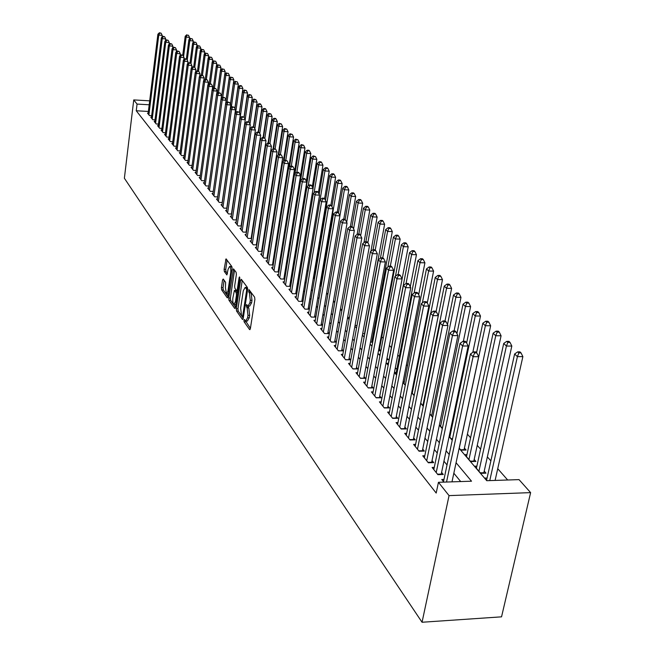<?xml version="1.0" encoding="UTF-8"?>
<svg xmlns="http://www.w3.org/2000/svg" width="655" height="655" viewBox="0 0 655 655"><rect width="100%" height="100%" fill="white"/><g stroke="black" fill="none" stroke-linecap="round" stroke-linejoin="round"><path stroke-width="0.98" d="M243.938 320.189L244.119 321.81L249.588 329.58L250.357 328.712L254.893 299.499L254.615 297.149L248.941 289.584L248.703 291.942L249.416 292.9L250.284 300.342L249.907 302.766L247.983 306.098L246.632 304.583L246.215 305.312L247.107 307.907L247.967 315.35L247.598 317.757L245.699 321.032L244.348 319.476L243.938 320.189M245.592 320.983L250.415 328.351M250.185 291.197L251.119 292.924L249.416 292.9M247.877 306.049L248.802 307.924L247.107 307.907M223.249 279.03L222.561 279.922L221.423 287.684L221.66 289.878L227.203 297.755L227.907 296.879L232.083 268.755L231.829 266.528L226.057 258.84L224.108 269.344L224.354 271.538L226.876 274.928L228.128 269.189L229.643 266.413C230.658 267.281 231.01 269.361 230.691 272.668L227.948 291.164L226.466 293.866L225.41 287.602L225.623 282.338L223.249 279.03M148.374 111.448L136.256 110.769L137.059 104.079L133.743 99.912L124.376 178.242L422.049 622.25L501.542 616.838L530.624 492.625L519.03 479.624L486.763 480.696L459.13 448.339M136.256 110.769L436.189 493.059L438.449 482.301L449.052 495.614L422.049 622.25M236.291 308.767L236.545 311.035L242.432 319.419L243.185 318.543L247.606 289.674L247.336 287.365L241.343 279.308L240.598 280.225L236.291 308.767L237.953 308.783L238.207 311.051L243.242 318.183M234.703 308.415L228.988 300.301L228.742 298.066L233.507 268.853L236.119 272.292L236.373 274.543L234.646 286.079L234.899 288.331L236.701 290.73L237.282 289.698L239.1 277.63L239.509 276.901L239.795 278.572L235.423 307.547L234.703 308.415L235.137 308.423M284.237 238.674L283.877 238.256M290.05 245.428L289.404 244.675M372.81 341.615L372.015 340.69M378.484 350.826L380.735 350.826L379.425 349.303M406.64 243.644L405.83 242.866L403.914 242.817L404.724 243.594L406.64 243.644L408.204 246.812L386.712 359.685L388.358 359.677L387.007 358.113M395.137 368.749L396.152 368.749L395.325 367.782M459.18 448.126L460.923 450.165L466.09 450.034L464.403 448.069M466.941 454.635L464.788 454.693L470.675 461.587L475.907 461.439L474.171 459.417M476.865 466.172L474.654 466.237L480.696 473.319L485.985 473.156L484.201 471.076M443.967 479.427L441.781 479.501L443.885 482.121M434.249 467.424L432.136 467.49L437.892 474.654L443.296 474.49L441.593 472.386M424.8 455.749L422.745 455.806L428.345 462.782L433.692 462.626L432.038 460.588M415.606 444.393L413.616 444.434L419.069 451.221L424.35 451.09L422.737 449.101M406.657 433.332L404.724 433.373L410.03 439.972L415.254 439.857L413.69 437.925M397.937 422.557L396.07 422.59L401.237 429.025L406.403 428.919L404.872 427.035M389.455 412.06L387.637 412.093L392.673 418.357L397.773 418.275L396.291 416.441M381.185 401.834L379.417 401.859L384.321 407.967L389.373 407.893L387.924 406.108M373.121 391.87L371.41 391.886L376.191 397.839L381.185 397.781L379.777 396.038M365.261 382.152L363.59 382.16L368.257 387.965L373.203 387.924L371.827 386.221M357.597 372.67L355.976 372.679L360.52 378.336L365.416 378.303L364.074 376.65M350.122 363.419L348.542 363.419L352.979 368.945L357.818 368.921L356.508 367.308M342.819 354.388L341.288 354.388L345.619 359.783L350.409 359.767L349.131 358.187M335.696 345.57L334.197 345.57L338.43 350.834L343.171 350.834L341.926 349.295M328.744 336.957L327.279 336.957L331.414 342.098L336.113 342.106L334.893 340.6M321.949 328.548L320.524 328.54L324.561 333.567L327.762 333.575L347.06 223.06L342.311 222.905L323.373 332.093M315.309 320.328L313.917 320.32L317.863 325.232L322.465 325.257L321.302 323.824M308.816 312.296L307.465 312.288L311.322 317.085L315.857 317.118L314.744 315.718M302.479 304.444L301.161 304.428L304.927 309.119L309.348 309.168M296.273 296.764L294.987 296.748L298.672 301.341L302.987 301.39M290.206 289.256L288.953 289.24L292.556 293.727L296.764 293.784M284.278 281.904L283.05 281.887L286.579 286.276L290.689 286.341M278.473 274.715L277.27 274.691L280.725 278.989L284.737 279.063M272.783 267.674L271.612 267.658L274.994 271.858L278.915 271.931M267.224 260.788L266.077 260.764L269.385 264.882L273.217 264.956M261.779 254.042L260.657 254.009L263.899 258.045L267.641 258.127M256.441 247.426L255.352 247.402L258.52 251.348L262.18 251.438M251.217 240.95L250.144 240.925L253.256 244.798L256.834 244.888M246.092 234.605L245.052 234.58L248.098 238.371L251.594 238.469M241.073 228.39L240.049 228.358L243.038 232.075L246.46 232.173M236.16 222.291L235.153 222.266L238.084 225.91L241.433 226.008M231.338 216.314L230.355 216.281L233.221 219.859L236.504 219.957M226.605 210.452L225.648 210.419L228.456 213.923L231.665 214.029M221.963 204.704L221.03 204.671L223.789 208.11L226.933 208.216M217.419 199.063L216.494 199.03L219.204 202.403L222.282 202.51M212.957 193.528L212.048 193.495L214.709 196.803L217.722 196.918M208.568 188.1L207.684 188.067L210.296 191.317L213.252 191.424L226.114 100.248L222.209 100.018L209.534 190.359M204.27 182.77L203.402 182.737L205.965 185.922L208.863 186.036M200.053 177.538L199.202 177.505L201.715 180.633L204.556 180.747M195.91 172.396L195.075 172.363L197.54 175.434L200.324 175.548M191.841 167.352L191.023 167.32L193.446 170.333L196.172 170.447M187.838 162.399L187.035 162.358L189.418 165.322L192.095 165.437M183.916 157.528L183.13 157.495L185.463 160.401L188.091 160.516M180.059 152.746L179.282 152.705L181.582 155.571L184.161 155.685M176.269 148.038L175.507 148.005L177.767 150.814L180.297 150.937M172.543 143.42L171.798 143.388L174.017 146.147L176.498 146.27M168.884 138.876L168.147 138.844L170.333 141.562L172.764 141.676M165.281 134.414L164.561 134.381L166.706 137.051L169.105 137.165M161.744 130.026L161.04 129.993L163.144 132.613L165.494 132.736M158.264 125.711L157.568 125.67L159.64 128.257L161.949 128.372M154.842 121.462L154.162 121.429L156.201 123.967L158.469 124.082M151.469 117.286L150.806 117.253L152.811 119.75L155.038 119.865M460.702 481.564L453.833 473.213M447.021 464.944L443.943 461.202M437.237 453.055L434.331 449.518M427.723 441.486L424.972 438.154M418.463 430.237L415.868 427.085M409.449 419.29L407.001 416.318M400.672 408.63L398.363 405.83M392.132 398.248L389.954 395.604M383.805 388.128L381.759 385.648M375.683 378.271L373.759 375.929M367.774 368.659L365.965 366.464M360.062 359.284L358.359 357.221M352.529 350.138L350.941 348.206M345.185 341.214L343.695 339.405M338.013 332.494L336.621 330.808M331.012 323.988L329.711 322.416M324.168 315.677L322.964 314.212M317.487 307.563L316.365 306.196M310.961 299.63L309.921 298.369M304.575 291.876L303.617 290.705M298.336 284.295L297.452 283.214M292.236 276.877L291.418 275.886M286.26 269.623L285.514 268.722M280.422 262.524L279.742 261.705M274.699 255.581L274.093 254.836M269.107 248.777L268.55 248.106M263.629 242.121L263.13 241.523M258.258 235.603L257.824 235.071M253.002 229.209L252.617 228.751M324.561 333.567L329.211 333.583L328.016 332.11M309.365 309.07L308.325 307.793M303.011 301.235L302.053 300.047M296.805 293.563L295.921 292.474M290.73 286.063L289.919 285.064M284.794 278.727L284.049 277.81M278.981 271.547L278.301 270.712M273.291 264.514L272.677 263.76M267.715 257.636L267.166 256.956M262.262 250.898L261.771 250.292M256.924 244.307L256.49 243.766M251.692 237.839L251.307 237.372M246.558 231.51L246.231 231.1M151.665 115.722L149.479 115.599L147.506 113.143L148.161 113.176M507.674 480L497.734 468.693M490.882 460.891L487.345 456.863M480.59 449.174L477.233 445.351M470.577 437.777L467.392 434.15M415.786 375.421L415.237 374.791M407.451 365.932L406.403 364.737M399.321 356.672L397.798 354.944M391.379 347.633L389.43 345.414M383.216 338.34L381.791 336.719M375.127 329.137L374.332 328.229M291.843 234.343L291.188 233.598M285.998 227.686L285.637 227.277M487.074 478.027L484.782 478.101L486.992 480.688M452.49 439.022L451.426 439.046L449.158 436.386M442.403 428.214L439.407 424.972M429.926 413.87L432.709 417.137M420.698 403.071L423.326 406.149M411.717 392.55L414.197 395.456M412.601 391.461L411.93 391.469M402.964 382.307L405.306 385.05M404.331 381.84L403.054 381.849M396.267 372.458L394.556 372.466L396.652 374.914M388.39 363.288L386.728 363.296L388.219 365.04M380.195 354.347L379.089 354.347L379.998 355.419M372.065 345.611L371.622 345.611L371.983 346.036M372.703 342.18L370.476 342.172L371.745 342.147L392.296 231.575L387.596 231.436L385.672 229.586L380.399 258.209M364.753 333.731L362.665 333.723L364.507 333.714L384.624 224.231L379.965 224.084L378.091 222.274L373.096 249.694M357.008 325.469L355.059 325.461M349.451 317.397L347.633 317.38M342.09 309.496L340.453 309.119M334.901 301.767L333.46 300.932M327.885 294.21L326.632 292.941M319.959 285.122L321.097 286.456M313.442 277.491L314.49 278.719M307.064 270.024L308.038 271.162M300.833 262.729L301.726 263.777M294.734 255.589L295.552 256.547M288.765 248.605L289.518 249.481M289.592 248.245L288.83 248.229M290.001 245.723L289.232 245.707M283.738 241.81L282.944 241.785L283.615 242.571M284.131 239.337L283.32 239.321M278.269 233.074L277.532 233.057M272.529 226.933L271.874 226.908M266.921 220.907L266.331 220.891M261.427 215.004L260.903 214.979M256.048 209.207L255.597 209.191M149.684 100.837L133.743 99.912M149.193 104.775L137.059 104.079M438.449 482.301L471.518 481.204L456.068 462.725M449.224 454.529L446.12 450.82M439.374 442.755L436.451 439.251M429.811 431.301L427.044 427.993M420.494 420.166L417.89 417.038M411.43 409.318L408.974 406.378M402.612 398.764L400.287 395.988M394.023 388.489L391.829 385.869M385.648 378.467L383.593 376.011M377.493 368.708L375.552 366.391M369.535 359.194L367.717 357.016M361.781 349.917L360.07 347.87M354.216 340.862L352.611 338.946M346.831 332.028L345.332 330.235M339.626 323.406L338.226 321.728M332.584 314.99L331.283 313.426M325.715 306.761L324.495 305.312M319.001 298.729L317.872 297.378M312.435 290.877L311.395 289.633M306.024 283.206L305.058 282.051M299.753 275.706L298.868 274.642M293.62 268.37L292.81 267.396M287.627 261.198L286.874 260.297M281.756 254.173L281.077 253.362M276.017 247.303L275.395 246.567M270.392 240.573L269.835 239.91M264.89 233.991L264.391 233.401M259.495 227.539L259.061 227.015M254.214 221.226L253.837 220.768M449.052 495.614L530.624 492.625M255.491 209.837L255.876 210.288M260.747 215.994L261.189 216.51M266.118 222.282L266.618 222.864M271.596 228.693L272.152 229.348M277.188 235.251L277.81 235.972M282.903 241.941L283.59 242.743M288.74 248.777L289.494 249.661M294.701 255.761L295.528 256.727M300.801 262.901L301.701 263.957M307.031 270.204L308.006 271.342M313.409 277.671L314.465 278.907M319.927 285.31L321.065 286.636M326.599 293.121L327.827 294.553M333.428 301.12L334.746 302.659M340.42 309.307L341.828 310.953M347.576 317.691L349.082 319.452M354.912 326.272L356.517 328.163M362.42 335.073L364.139 337.088M370.116 344.088L371.95 346.233M378.009 353.332L379.957 355.616M386.106 362.813L388.178 365.236M394.408 372.531L396.611 375.11M402.923 382.512L405.265 385.255M411.676 392.754L414.156 395.661M420.657 403.275L423.286 406.354M429.885 414.083L432.668 417.341M439.366 425.185L442.313 428.64M449.109 436.607L452.228 440.258M246.116 321.04L247.394 321.048L249.293 317.773L247.598 317.757M248.802 307.924L249.661 315.366L249.293 317.773M248.392 306.106L249.678 306.114L251.61 302.79L249.907 302.766M251.119 292.924L251.987 300.358L251.61 302.79M242.227 280.504L237.953 308.783M242.219 316.398L242.743 315.792L246.616 290.476L246.427 288.863L245.183 287.447L243.275 290.795L240.655 308.014L241.49 315.366L242.219 316.398M246.477 287.463L247.615 288.216M235.481 307.195L230.625 300.317L228.988 300.301M234.539 270.171L230.38 298.082L230.625 300.317M232.869 297.984C232.541 301.333 232.91 303.462 233.958 304.37L235.481 301.66L236.471 295.077L236.218 292.81L234.416 290.402L232.869 297.984M234.269 304.378L235.898 304.403M235.8 290.55L237.683 292.572M226.761 293.866L228.349 293.907M232.132 267.813L230.994 266.446M227.089 260.15L225.738 269.377L225.975 271.563L227.473 273.618M224.133 280.266L223.036 287.709L223.281 289.903L227.956 296.535M495.106 480.418L522.87 356.623L517.401 356.639L514.625 353.962L486.583 480.213M489.768 480.598L517.401 356.639L518.858 352.922L521.044 352.914L519.923 351.85L517.745 351.85L518.858 352.922M514.625 353.962L517.745 351.85M521.044 352.914L522.87 356.623M451.991 481.851L478.674 356.697L473.082 356.705L446.53 482.031M474.588 352.947L476.824 352.947L475.759 351.866L473.524 351.874L474.588 352.947L473.082 356.705L470.437 354.003L443.5 481.638M478.674 356.697L476.824 352.947M473.524 351.874L470.437 354.003M483.758 473.221L511.825 346.045L506.413 346.045L503.72 343.441L476.406 468.292M478.928 471.24L506.413 346.045L507.862 342.385L510.024 342.393L508.935 341.353L506.774 341.353L507.862 342.385M503.72 343.441L506.774 341.353M510.024 342.393L511.825 346.045M473.737 461.497L501.083 335.769L495.745 335.745L493.117 333.215L466.499 456.691M468.947 459.564L495.745 335.745L497.17 332.151L499.307 332.159L498.258 331.152L496.122 331.143L497.17 332.151M493.117 333.215L496.122 331.143M499.307 332.159L501.083 335.769M463.994 450.083L490.644 325.764L485.363 325.731L482.809 323.275L476.562 352.677M459.245 448.2L485.363 325.731L486.78 322.194L488.892 322.211L487.869 321.228L485.756 321.212L486.78 322.194M482.809 323.275L485.756 321.212M488.892 322.211L490.644 325.764M472.804 352.365L480.492 316.037L475.26 315.997L472.779 313.606L466.63 342.942M449.788 437.131L475.26 315.997L476.668 312.509L478.756 312.533L477.765 311.575L475.669 311.559L476.668 312.509M472.779 313.606L475.669 311.559M478.756 312.533L480.492 316.037M437.507 474.179L441.241 474.064L468.145 346.004L462.61 345.996L436.205 472.558M464.108 342.303L466.319 342.303L465.279 341.255L463.077 341.255L464.108 342.303L462.61 345.996L460.039 343.367L433.807 469.569M441.241 474.064L441.167 474.556M468.145 346.004L466.319 342.303M463.077 341.255L460.039 343.367M428.002 462.348L431.694 462.242L457.902 335.606L452.441 335.589L426.708 460.735M453.923 331.954L456.101 331.962L455.102 330.939L452.916 330.931L453.923 331.954L452.441 335.589L449.944 333.027L424.375 457.829M431.694 462.242L431.629 462.684M457.902 335.606L456.101 331.962M452.916 330.931L449.944 333.027M418.758 450.837L422.401 450.738L447.954 325.502L442.551 325.469L417.464 449.232M444.016 321.892L446.178 321.908L445.195 320.917L443.042 320.901L444.016 321.892L442.551 325.469L440.119 322.981L415.196 446.407M447.954 325.502L446.178 321.908M443.042 320.901L440.119 322.981M409.752 439.628L413.362 439.546L438.277 315.677L432.93 315.628L408.474 438.039M434.388 312.107L436.525 312.124L435.567 311.166L433.438 311.141L434.388 312.107L432.93 315.628L430.572 313.213L406.264 435.288M438.277 315.677L436.525 312.124M433.438 311.141L430.572 313.213M463.372 341.255L470.609 306.573L465.435 306.515L463.019 304.19L456.936 333.641M440.586 426.356L465.435 306.515L466.827 303.085L468.898 303.109L467.924 302.184L465.861 302.16L466.827 303.085M463.019 304.19L465.861 302.16M468.898 303.109L470.609 306.573M400.991 428.714L404.553 428.648L428.861 306.114L423.58 306.057L399.722 427.134M425.013 302.585L427.125 302.61L426.2 301.677L424.096 301.652L425.013 302.585L423.58 306.057L421.28 303.699L397.569 424.456M428.861 306.114L427.125 302.61M424.096 301.652L421.28 303.699M454.071 330.939L460.981 297.362L455.872 297.288L453.514 295.02L447.496 324.569M431.62 415.851L455.872 297.288L457.255 293.915L459.294 293.939L458.353 293.039L456.306 293.006L457.255 293.915M453.514 295.02L456.306 293.006M459.294 293.939L460.981 297.362M392.451 418.087L395.98 418.029L419.691 296.805L414.468 296.74L391.191 416.523M415.9 293.325L417.988 293.35L417.088 292.441L415 292.408L415.9 293.325L414.468 296.74L412.232 294.447L389.095 413.911M419.691 296.805L417.988 293.35M415 292.408L412.232 294.447M445.007 320.917L451.614 288.388L446.554 288.306L444.262 286.096L420.731 403.103M422.876 405.625L446.554 288.306L447.922 284.974L449.952 285.015L449.027 284.131L447.005 284.098L447.922 284.974M444.262 286.096L447.005 284.098M449.952 285.015L451.614 288.388M384.133 407.729L387.621 407.68L410.767 287.75L405.609 287.668L382.88 406.174M407.017 284.303L409.088 284.335L408.212 283.451L406.149 283.418L407.017 284.303L405.609 287.668L403.423 285.433L380.842 403.636M410.767 287.75L409.088 284.335M406.149 283.418L403.423 285.433M436.066 311.665L442.485 279.644L437.475 279.554L435.248 277.401L412.265 393.188M430.81 313.033L437.475 279.554L438.842 276.271L440.84 276.312L439.939 275.452L437.941 275.419L438.842 276.271M435.248 277.401L437.941 275.419M440.84 276.312L442.485 279.644M376.027 397.634L379.482 397.593L402.08 278.924L396.971 278.834L374.783 396.095M398.371 275.518L400.418 275.558L399.566 274.691L397.519 274.658L398.371 275.518L396.971 278.834L394.85 276.664L372.793 393.614M402.08 278.924L400.418 275.558M397.519 274.658L394.85 276.664M427.289 302.946L433.585 271.121L428.632 271.023L426.454 268.927L404.004 383.519M422.369 302.905L428.632 271.023L429.983 267.789L431.964 267.829L431.088 266.994L429.107 266.953L429.983 267.789M426.454 268.927L429.107 266.953M431.964 267.829L433.585 271.121M368.118 387.793L371.541 387.76L393.614 270.327L388.562 270.228L366.89 386.262M389.954 266.962L391.968 267.003L391.141 266.159L389.119 266.118L389.954 266.962L388.562 270.228L386.491 268.108L364.95 383.846M393.614 270.327L391.968 267.003M389.119 266.118L386.491 268.108M418.676 294.75L424.915 262.819L420.011 262.704L417.89 260.665L395.947 374.087M414.124 293.055L420.011 262.704L421.353 259.519L423.31 259.568L422.459 258.75L420.502 258.709L421.353 259.519M417.89 260.665L420.502 258.709M423.31 259.568L424.915 262.819M360.414 378.197L363.795 378.172L385.361 261.951L380.367 261.836L359.194 376.682M381.742 258.627L383.74 258.668L382.929 257.849L380.932 257.8L381.742 258.627L380.367 261.836L378.344 259.773L357.294 374.316M385.361 261.951L383.74 258.668M380.932 257.8L378.344 259.773M410.276 286.751L416.457 254.713L411.602 254.598L409.539 252.601L388.087 364.884M406.075 283.468L411.602 254.598L412.928 251.463L414.869 251.504L414.042 250.709L412.101 250.66L412.928 251.463M409.539 252.601L412.101 250.66M414.869 251.504L416.457 254.713M352.889 368.831L356.238 368.814L377.321 253.78L372.368 253.665L351.678 367.324M373.735 250.488L375.716 250.537L374.922 249.743L372.949 249.694L373.735 250.488L372.368 253.665L370.402 251.651L349.827 365.023M377.321 253.78L375.716 250.537M372.949 249.694L370.402 251.651M398.109 274.666L403.406 246.689L401.384 244.741L395.448 276.214M408.204 246.812L403.406 246.689L404.724 243.594M401.384 244.741L403.914 242.817M345.545 359.693L348.861 359.685L369.469 245.813L364.581 245.69L344.35 358.203M365.932 242.563L367.889 242.612L367.119 241.834L365.162 241.777L365.932 242.563L364.581 245.69L362.657 243.726L342.54 355.952M369.469 245.813L367.889 242.612M365.162 241.777L362.657 243.726M379.139 350.826L400.156 239.108L395.399 238.969L393.434 237.069L387.834 267.093M390.323 266.143L395.399 238.969L396.709 235.923L398.608 235.972L397.814 235.219L395.915 235.161L396.709 235.923M393.434 237.069L395.915 235.161M398.608 235.972L400.156 239.108M338.381 350.777L341.664 350.777L361.822 238.043L356.975 237.912L337.186 349.287M358.318 234.826L360.258 234.883L359.505 234.122L357.565 234.064L358.318 234.826L356.975 237.912L355.1 235.996L335.425 347.093M361.822 238.043L360.258 234.883M357.565 234.064L355.1 235.996M382.716 257.841L387.596 231.436L388.89 228.431L390.773 228.489L389.995 227.744L388.112 227.686L388.89 228.431M385.672 229.586L388.112 227.686M390.773 228.489L392.296 231.575M331.381 342.066L334.631 342.066L354.347 230.462L349.557 230.314L330.202 340.592M350.883 227.277L352.808 227.334L352.071 226.589L350.155 226.532L350.883 227.277L349.557 230.314L347.731 228.448L328.482 338.447M354.347 230.462L352.808 227.334M350.155 226.532L347.731 228.448M375.225 250.046L379.965 224.084L381.251 221.112L383.118 221.177L382.356 220.448L380.498 220.391L381.251 221.112M378.091 222.274L380.498 220.391M383.118 221.177L384.624 224.231M343.638 219.908L345.529 219.974L344.817 219.245L342.917 219.179L343.638 219.908L342.311 222.905L340.534 221.087L321.695 329.997M347.06 223.06L345.529 219.974M342.917 219.179L340.534 221.087M370.927 251.25L377.133 217.059L372.523 216.903L370.689 215.135L365.891 241.801M367.881 242.604L372.523 216.903L373.792 213.972L375.642 214.038L374.906 213.325L373.055 213.268L373.792 213.972M370.689 215.135L373.055 213.268M375.642 214.038L377.133 217.059M321.056 325.248L339.937 215.831L335.245 215.675L316.709 323.791M336.555 212.719L338.43 212.777L337.734 212.073L335.851 212.007L336.555 212.719L335.245 215.675L333.501 213.89L315.063 321.744M339.937 215.831L338.43 212.777M335.851 212.007L333.501 213.89M363.951 242.727L369.813 210.05L365.244 209.887L363.451 208.159L358.842 234.097M360.643 235.677L365.244 209.887L366.513 206.996L368.339 207.062L367.619 206.366L365.793 206.309L366.513 206.996M363.451 208.159L365.793 206.309M368.339 207.062L369.813 210.05M314.506 317.11L332.986 208.773L328.335 208.609L310.192 315.677M329.637 205.686L331.495 205.752L330.816 205.064L328.957 204.999L329.637 205.686L328.335 208.609L326.64 206.865L308.587 313.68M332.986 208.773L331.495 205.752M328.957 204.999L326.64 206.865M357.122 234.416L362.665 203.197L358.138 203.034L356.385 201.347L351.948 226.589M353.577 228.898L358.138 203.034L359.39 200.176L361.2 200.242L360.496 199.57L358.686 199.505L359.39 200.176M356.385 201.347L358.686 199.505M361.2 200.242L362.665 203.197M308.096 309.152L326.198 201.871L321.589 201.707L303.822 307.752M322.882 198.825L324.724 198.891L324.053 198.219L322.211 198.146L322.882 198.825L321.589 201.707L319.927 200.004L302.25 305.795M326.198 201.871L324.724 198.891M322.211 198.146L319.927 200.004M350.4 226.54L355.673 196.5L351.195 196.336L349.483 194.682L345.144 219.581M346.667 222.266L351.195 196.336L352.439 193.512L354.224 193.577L353.536 192.922L351.751 192.857L352.439 193.512M349.483 194.682L351.751 192.857M354.224 193.577L355.673 196.5M301.832 301.374L319.558 195.133L314.998 194.961L297.591 299.99M316.275 192.12L318.101 192.185L317.446 191.522L315.628 191.457L316.275 192.12L314.998 194.961L313.377 193.299L296.06 298.082M319.558 195.133L318.101 192.185M315.628 191.457L313.377 193.299M343.76 219.212L348.837 189.958L344.399 189.778L342.729 188.165L338.471 212.867M339.912 215.773L344.399 189.778L345.635 186.994L347.412 187.068L346.732 186.421L344.964 186.356L345.635 186.994M342.729 188.165L344.964 186.356M347.412 187.068L348.837 189.958M295.708 293.767L313.074 188.55L308.554 188.37L291.5 292.408M309.823 185.561L311.633 185.635L310.986 184.988L309.185 184.915L309.823 185.561L308.554 188.37L306.966 186.74L290.001 290.542M313.074 188.55L311.633 185.635M309.185 184.915L306.966 186.74M337.26 212.056L342.156 183.556L337.759 183.375L336.121 181.795L331.905 206.571M320.32 285.539L337.759 183.375L338.979 180.624L340.739 180.698L340.084 180.068L338.324 179.994L338.979 180.624M336.121 181.795L338.324 179.994M340.739 180.698L342.156 183.556M289.715 286.325L306.728 182.106L302.258 181.926L285.539 284.99M303.511 179.151L305.304 179.224L304.673 178.594L302.888 178.52L303.511 179.151L302.258 181.926L300.702 180.338L284.073 283.165M306.728 182.106L305.304 179.224M302.888 178.52L300.702 180.338M330.881 205.138L335.614 177.292L331.258 177.112L329.661 175.565L325.478 200.414M314.163 278.334L331.258 177.112L332.478 174.394L334.222 174.467L333.575 173.853L331.831 173.78L332.478 174.394M329.661 175.565L331.831 173.78M334.222 174.467L335.614 177.292M283.852 279.046L300.522 175.81L296.093 175.622L279.71 277.736M297.345 172.879L299.114 172.953L298.5 172.339L296.731 172.265L297.345 172.879L296.093 175.622L294.578 174.066L278.277 275.943M300.522 175.81L299.114 172.953M296.731 172.265L294.578 174.066M324.577 198.752L329.219 171.168L324.905 170.98L323.341 169.465L319.19 194.379M320.074 199.89L324.905 170.98L326.108 168.294L327.836 168.376L327.205 167.77L325.486 167.696L326.108 168.294M323.341 169.465L325.486 167.696M327.836 168.376L329.219 171.168M278.113 271.923L294.455 169.645L290.067 169.457L274.003 270.63M291.303 166.747L293.063 166.828L292.466 166.223L290.714 166.141L291.303 166.747L290.067 169.457L288.585 167.934L272.595 268.877M294.455 169.645L293.063 166.828M290.714 166.141L288.585 167.934M318.371 192.734L322.956 165.175L318.69 164.978L317.151 163.504L313.033 188.468M314.097 192.709L318.69 164.978L319.886 162.334L321.589 162.407L320.975 161.818L319.263 161.744L319.886 162.334M317.151 163.504L319.263 161.744M321.589 162.407L322.956 165.175M272.488 264.947L288.519 163.619L284.172 163.422L268.419 263.67M285.4 160.745L287.136 160.827L284.819 160.156L285.4 160.745L284.172 163.422L282.723 161.932L267.043 261.959M288.519 163.619L287.136 160.827M284.819 160.156L282.723 161.932M312.279 186.945L316.832 159.304L312.599 159.108L311.092 157.659L295.045 255.949M308.243 185.692L312.599 159.108L313.786 156.488L315.481 156.57L313.18 155.915L313.786 156.488M311.092 157.659L313.18 155.915M315.481 156.57L316.832 159.304M266.986 258.111L282.706 157.716L278.4 157.519L262.95 256.866M279.619 154.875L281.339 154.957L279.046 154.293L279.619 154.875L278.4 157.519L276.983 156.062L261.599 255.18M282.706 157.716L281.339 154.957M279.046 154.293L276.983 156.062M306.311 181.271L310.83 153.565L306.638 153.36L305.165 151.944L289.412 249.358M302.512 178.831L306.638 153.36L307.817 150.773L309.496 150.855L308.906 150.29L307.228 150.208L307.817 150.773M305.165 151.944L307.228 150.208M309.496 150.855L310.83 153.565M261.599 251.422L277.024 151.944L272.758 151.739L257.595 250.194M273.962 149.127L275.665 149.209L273.405 148.562L273.962 149.127L272.758 151.739L271.358 150.314L256.269 248.548M277.024 151.944L275.665 149.209M273.405 148.562L271.358 150.314M300.473 175.704L304.96 147.94L300.801 147.735L299.36 146.343L294.971 173.731M296.862 172.265L300.801 147.735L301.971 145.173L303.633 145.254L301.39 144.616L301.971 145.173M299.36 146.343L301.39 144.616M303.633 145.254L304.96 147.94M256.318 244.872L271.448 146.286L267.224 146.081L252.347 243.66M268.419 143.502L270.114 143.584L267.87 142.946L268.419 143.502L267.224 146.081L265.856 144.681L251.045 242.047M271.448 146.286L270.114 143.584M267.87 142.946L265.856 144.681M283.705 239.329L299.204 142.422L295.086 142.217L293.669 140.858L289.502 167.156M291.279 166.165L295.086 142.217L296.24 139.687L297.894 139.769L295.675 139.147L296.24 139.687M293.669 140.858L295.675 139.147M297.894 139.769L299.204 142.422M251.143 238.453L265.995 140.751L261.812 140.538L247.205 237.257M262.999 137.984L264.669 138.074L262.459 137.444L262.999 137.984L261.812 140.538L260.469 139.171L245.936 235.677M265.995 140.751L264.669 138.074M262.459 137.444L260.469 139.171M288.683 167.844L293.571 137.026L289.485 136.813L288.102 135.479L284.131 160.729M285.801 160.197L289.485 136.813L290.632 134.316L292.269 134.398L290.083 133.784L290.632 134.316M288.102 135.479L290.083 133.784M292.269 134.398L293.571 137.026M246.075 232.165L260.657 135.323L256.506 135.11L242.162 230.986M257.685 132.588L259.339 132.678L257.153 132.056L257.685 132.588L256.506 135.11L255.196 133.767L240.917 229.438M260.657 135.323L259.339 132.678M257.153 132.056L255.196 133.767M283.394 161.359L288.044 131.737L283.992 131.524L282.641 130.214L278.866 154.449M280.43 154.359L283.992 131.524L285.138 129.051L286.759 129.133L284.598 128.527L285.138 129.051M282.641 130.214L284.598 128.527M286.759 129.133L288.044 131.737M241.106 226L255.417 130.009L251.307 129.788L237.225 224.837M252.478 127.299L254.124 127.389L251.962 126.775L252.478 127.299L251.307 129.788L250.022 128.478L236.005 223.322M255.417 130.009L254.124 127.389M251.962 126.775L250.022 128.478M278.203 155.014L282.632 126.554L278.612 126.333L277.286 125.056L273.659 148.57M275.157 148.693L278.612 126.333L279.75 123.885L281.355 123.975L279.218 123.377L279.75 123.885M277.286 125.056L279.218 123.377M281.355 123.975L282.632 126.554M236.234 219.949L250.292 124.802L246.215 124.581L232.386 218.811M247.377 122.117L249.006 122.207L246.869 121.601L247.377 122.117L246.215 124.581L244.954 123.296L231.19 217.321M250.292 124.802L249.006 122.207M246.869 121.601L244.954 123.296M273.11 148.808L277.319 121.47L273.34 121.249L272.038 119.996L268.534 142.978M269.95 143.42L273.34 121.249L274.47 118.825L276.058 118.915L275.534 118.416L273.946 118.326L274.47 118.825M272.038 119.996L273.946 118.326M276.058 118.915L277.319 121.47M231.452 214.021L245.265 119.693L241.22 119.472L227.637 212.9M242.375 117.032L243.987 117.122L241.875 116.533L242.375 117.032L241.22 119.472L239.984 118.211L226.466 211.442M245.265 119.693L243.987 117.122M241.875 116.533L239.984 118.211M268.083 142.954L272.12 116.484L268.173 116.263L266.896 115.034L263.498 137.493M264.817 138.369L268.173 116.263L269.287 113.872L270.867 113.962L268.779 113.38L269.287 113.872M266.896 115.034L268.779 113.38M270.867 113.962L272.12 116.484M226.769 208.208L240.336 114.691L236.324 114.461L222.978 207.103M237.47 112.054L239.075 112.144L236.987 111.563L237.47 112.054L236.324 114.461L235.12 113.225L221.832 205.67M240.336 114.691L239.075 112.144M236.987 111.563L235.12 113.225M263.105 137.476L267.019 111.596L263.105 111.375L261.853 110.163L258.553 132.13M259.773 133.538L263.105 111.375L264.211 109L265.774 109.098L265.275 108.615L263.711 108.525L264.211 109M261.853 110.163L263.711 108.525M265.774 109.098L267.019 111.596M222.176 202.51L235.497 109.786L231.526 109.557L218.41 201.421M232.664 107.174L234.253 107.264L232.189 106.691L232.664 107.174L231.526 109.557L230.339 108.345L217.28 200.012M235.497 109.786L234.253 107.264M232.189 106.691L230.339 108.345M258.217 132.114L262.008 106.806L258.127 106.577L256.899 105.389L253.698 126.955M254.82 128.798L258.127 106.577L259.233 104.235L260.78 104.325L260.289 103.85L258.741 103.76L259.233 104.235M256.899 105.389L258.741 103.76M260.78 104.325L262.008 106.806M217.665 196.918L230.765 104.972L226.818 104.743L213.931 195.837M227.948 102.385L229.52 102.475L227.481 101.91L227.948 102.385L226.818 104.743L225.656 103.547L212.826 194.461M230.765 104.972L229.52 102.475M227.481 101.91L225.656 103.547M253.419 126.857L257.096 102.098L253.248 101.869L252.044 100.706L248.892 122.092M249.964 124.139L253.248 101.869L254.345 99.552L255.884 99.642L253.862 99.085L254.345 99.552M252.044 100.706L253.862 99.085M255.884 99.642L257.096 102.098M223.322 97.685L224.886 97.775L222.864 97.218L223.322 97.685L222.209 100.018L221.062 98.848L208.446 189.008M226.114 100.248L224.886 97.775M222.864 97.218L221.062 98.848M248.687 121.887L252.281 97.489L248.466 97.251L247.279 96.113L244.159 117.474M245.199 119.562L248.466 97.251L249.547 94.959L251.078 95.049L249.072 94.508L249.547 94.959M247.279 96.113L249.072 94.508M251.078 95.049L252.281 97.489M221.103 98.815L221.554 95.622L217.681 95.384L205.211 184.988M218.786 93.076L220.334 93.166L218.336 92.617L218.786 93.076L217.681 95.384L216.559 94.238L204.147 183.662M221.554 95.622L220.334 93.166M218.336 92.617L216.559 94.238M244.012 117.18L247.549 92.953L243.766 92.723L242.604 91.602L239.501 113.02M240.082 118.129L243.766 92.723L244.839 90.456L246.354 90.546L244.381 90.005L244.839 90.456M242.604 91.602L244.381 90.005M246.354 90.546L247.549 92.953M216.649 94.156L217.075 91.078L213.235 90.84L200.979 179.716M214.332 88.548L215.872 88.646L213.89 88.106L214.332 88.548L213.235 90.84L212.138 89.71L199.931 178.414M217.075 91.078L215.872 88.646M213.89 88.106L212.138 89.71M239.394 112.791L242.907 88.507L239.157 88.278L238.011 87.172L234.932 108.64M235.628 112.775L239.157 88.278L240.221 86.026L241.728 86.124L241.269 85.682L239.771 85.592L240.221 86.026M238.011 87.172L239.771 85.592M241.728 86.124L242.907 88.507M212.269 89.588L212.678 86.616L208.871 86.378L196.819 174.533M209.968 84.11L211.491 84.208L209.534 83.676L209.968 84.11L208.871 86.378L207.799 85.273L195.788 173.256M212.678 86.616L211.491 84.208M209.534 83.676L207.799 85.273M234.858 108.484L238.355 84.143L234.629 83.906L233.507 82.833L230.445 104.333M231.256 107.518L234.629 83.906L235.694 81.687L237.175 81.777L235.694 81.687M233.507 82.833L235.243 81.253M237.175 81.777L238.355 84.143M207.979 85.101L208.372 82.235L204.589 81.998L192.734 169.448M205.678 79.754L207.185 79.853L205.252 79.32L205.678 79.754L204.589 81.998L203.533 80.909L191.727 168.196M208.372 82.235L207.185 79.853M206.382 79.394L209.109 59.302L208.102 58.328L205.261 79.32L203.533 80.909M230.404 104.251L233.876 79.861L230.183 79.623L229.086 78.559L226.04 100.109M226.966 102.377L230.183 79.623L231.24 77.421L232.713 77.519L231.24 77.421M229.086 78.559L230.797 76.995M232.713 77.519L233.876 79.861M203.762 80.704L204.139 77.937L200.389 77.691L188.722 164.454M201.47 75.481L202.968 75.579L201.052 75.055L201.47 75.481L200.389 77.691L199.349 76.635L187.731 163.218M204.139 77.937L202.968 75.579M201.052 75.055L199.349 76.635M226.032 100.092L229.479 75.653L225.819 75.407L224.739 74.367L221.341 98.594M222.741 97.333L225.819 75.407L226.867 73.229L228.333 73.327L226.867 73.229M224.739 74.367L226.434 72.82M228.333 73.327L229.479 75.653M199.619 76.381L199.98 73.712L196.263 73.475L184.784 159.55M197.335 71.28L198.817 71.379L196.926 70.863L197.335 71.28L196.263 73.475L195.239 72.427L183.809 158.338M199.98 73.712L198.817 71.379M196.926 70.863L195.239 72.427M224.771 74.343L225.164 71.518L221.529 71.272L220.465 70.257L217.223 93.632M218.557 92.633L221.529 71.272L222.569 69.119L224.026 69.217L222.569 69.119M220.465 70.257L222.143 68.71M224.026 69.217L225.164 71.518M195.558 72.14L195.894 69.569L192.21 69.324L180.911 154.727M193.274 67.154L194.748 67.252L192.865 66.744L193.274 67.154L192.21 69.324L191.211 68.3L179.953 153.54M195.894 69.569L194.748 67.252L197.327 47.93L196.369 47.004L193.741 66.802M192.865 66.744L191.211 68.3M220.547 70.183L220.923 67.457L217.313 67.211L216.273 66.212L213.17 88.769M214.431 88.138L217.313 67.211L218.352 65.074L219.793 65.172L218.352 65.074M216.273 66.212L217.935 64.673M219.793 65.172L220.923 67.457M191.563 67.973L191.882 65.5L188.231 65.254L177.104 149.995M189.279 63.101L190.744 63.199L188.886 62.7L189.279 63.101L188.231 65.254L187.24 64.247L176.162 148.824M191.882 65.5L190.744 63.199M188.886 62.7L187.24 64.247M216.396 66.098L216.756 63.469L213.178 63.224L212.154 62.233L209.182 83.996M210.37 83.725L213.178 63.224L214.201 61.103L215.634 61.202L214.201 61.103M212.154 62.233L213.792 60.71M215.634 61.202L216.756 63.469M187.633 63.879L187.944 61.496L184.317 61.251L173.37 145.336M185.365 59.122L186.814 59.22L184.972 58.721L185.365 59.122L184.317 61.251L183.351 60.26L172.445 144.19M187.944 61.496L186.814 59.22M184.972 58.721L183.351 60.26M212.318 62.086L212.662 59.548L209.109 59.302L210.132 57.198L211.549 57.304L210.132 57.198M208.102 58.328L209.731 56.813M211.549 57.304L212.662 59.548M183.777 59.859L184.071 57.566L180.477 57.321L169.694 140.768M181.517 55.208L182.958 55.307L181.132 54.823L181.517 55.208L180.477 57.321L179.527 56.346L168.785 139.63M184.071 57.566L182.958 55.307M181.132 54.823L179.527 56.346M208.306 58.139L208.642 55.691L205.113 55.446L204.123 54.488L201.355 75.071M202.46 75.145L205.113 55.446L206.128 53.366L207.537 53.464L206.128 53.366M204.123 54.488L205.727 52.989M207.537 53.464L208.642 55.691M179.986 55.904L180.272 53.702L176.694 53.456L166.083 136.265M177.734 51.36L179.159 51.467L177.358 50.984L177.734 51.36L176.694 53.456L175.761 52.498L165.183 135.151M180.272 53.702L179.159 51.467M177.358 50.984L175.761 52.498M204.368 54.267L204.688 51.901L201.183 51.655L200.217 50.722L197.515 70.904M198.58 71.133L201.183 51.655L202.19 49.6L203.59 49.698L202.19 49.6M200.217 50.722L201.797 49.223M203.59 49.698L204.688 51.901M176.261 52.023L176.531 49.911L172.986 49.657L162.53 131.843M174.009 47.586L175.425 47.684L173.641 47.209L174.009 47.586L172.986 49.657L172.069 48.716L161.646 130.754M176.531 49.911L175.425 47.684M173.641 47.209L172.069 48.716M200.487 50.46L200.798 48.175L197.327 47.93L198.326 45.891L199.709 45.989L198.326 45.891M196.369 47.004L197.941 45.523M199.709 45.989L200.798 48.175M172.601 48.208L172.855 46.177L169.334 45.924L159.034 127.496M170.357 43.869L171.766 43.975L169.997 43.5L170.357 43.869L169.334 45.924L168.433 44.998L158.174 126.423M172.855 46.177L171.766 43.975M169.997 43.5L168.433 44.998M196.68 46.71L196.975 44.515L193.528 44.27L192.586 43.361L190.032 62.774M190.973 63.65L193.528 44.27L194.519 42.248L195.894 42.346L194.519 42.248M192.586 43.361L194.142 41.887M195.894 42.346L196.975 44.515M168.998 44.466L169.244 42.51L165.748 42.256L155.603 123.222M166.763 40.217L168.155 40.323L166.403 39.857L166.763 40.217L165.748 42.256L164.864 41.347L154.752 122.166M169.244 42.51L168.155 40.323M166.403 39.857L164.864 41.347M192.93 43.034L193.209 40.913L189.794 40.667L188.869 39.775L186.38 58.819M187.248 60.088L189.794 40.667L190.777 38.661L192.144 38.76L190.777 38.661M188.869 39.775L190.409 38.309M192.144 38.76L193.209 40.913M165.453 40.774L165.69 38.899L162.227 38.645L152.222 119.014M163.226 36.631L164.618 36.729L162.874 36.279L163.226 36.631L162.227 38.645L161.351 37.753L151.387 117.974M165.69 38.899L164.618 36.729M162.874 36.279L161.351 37.753M189.246 39.415L189.516 37.376L186.118 37.122L185.209 36.246L182.761 55.11M183.588 56.584L186.118 37.122L187.093 35.141L188.452 35.239L187.093 35.141M185.209 36.246L186.732 34.789M188.452 35.239L189.516 37.376M161.973 37.155L162.194 35.354L158.756 35.1L148.898 114.879M159.755 33.102L161.13 33.2L159.411 32.75L159.755 33.102L158.756 35.1L157.896 34.216L148.079 113.855M162.194 35.354L161.13 33.2M159.411 32.75L157.896 34.216M245.805 321.826L244.119 321.81M250.398 291.966L248.703 291.942M248.098 306.949L246.403 306.933M249.661 315.366L247.967 315.35M251.987 300.358L250.284 300.342M250.063 329.58L249.588 329.58M242.047 280.25L240.598 280.225M242.899 319.419L242.432 319.419M238.207 311.051L236.545 311.035M243.603 315.792L242.743 315.792M247.475 290.493L246.616 290.476M247.664 288.88L246.427 288.863M247.369 287.889L245.682 287.864M230.38 298.082L228.742 298.066M234.359 269.925L232.926 269.893M238.117 289.715L237.282 289.698M239.812 277.646L239.1 277.63M236.316 301.668L235.481 301.66M237.306 295.086L236.471 295.077M237.642 292.834L236.218 292.81M236.226 290.558L234.572 290.533M228.751 291.172L227.948 291.164M231.502 272.685L230.691 272.668M225.975 271.563L224.354 271.538M225.738 269.377L224.108 269.344M226.908 259.904L225.5 259.879M227.621 297.763L227.203 297.755M223.281 289.903L221.66 289.878M223.036 287.709L221.423 287.684M223.904 279.947L222.561 279.922M483.832 472.738L480.295 472.844M473.811 461.063L470.315 461.161M464.051 449.69L460.596 449.78M452.564 438.67L451.131 438.703M442.469 427.903L441.92 427.911M379.147 350.769L378.492 350.769M243.496 316.512L242.424 316.504M246.869 287.471L245.183 287.447M237.961 290.746L236.815 290.73M236.07 290.427L234.416 290.402M231.281 266.446L229.643 266.413"/></g></svg>

